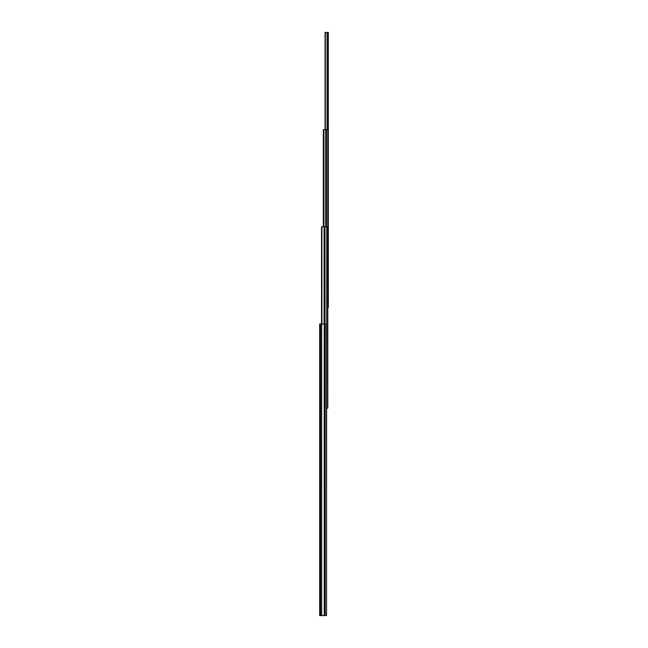 <?xml version="1.0" encoding="UTF-8"?>
<svg xmlns="http://www.w3.org/2000/svg" width="648" height="648" viewBox="0 0 648 648"><rect width="100%" height="100%" fill="white"/><g stroke="black" fill="none" stroke-linecap="round" stroke-linejoin="round"><path stroke-width="0.97" d="M320.582 324L319.675 324L319.675 615.6L320.582 615.6L320.582 324L326.535 324L326.535 615.6L320.582 615.6M326.778 408.167L327.791 408.167L327.791 129.6L323.328 129.6L323.328 226.8M326.438 226.8L326.438 129.6M325.709 226.8L325.709 129.6M323.911 226.8L323.911 129.6M326.535 505.367L326.778 226.8L321.546 226.8L321.546 324M324.097 324L324.097 226.8M325.061 129.6L325.061 32.4L328.325 32.4L328.325 307.363L327.791 307.363M325.207 615.6L325.207 324M325.037 615.6L325.037 324M324.203 615.6L324.203 324M321.7 615.6L321.7 324M323.433 226.8L323.433 129.6M324.996 324L324.996 226.8M321.91 324L321.91 226.8M328.22 307.363L328.22 32.4M327.143 129.6L327.143 32.4M327.062 129.6L327.062 32.4M325.296 129.6L325.296 32.4M325.215 129.6L325.215 32.4M325.134 129.6L325.134 32.4"/></g></svg>

